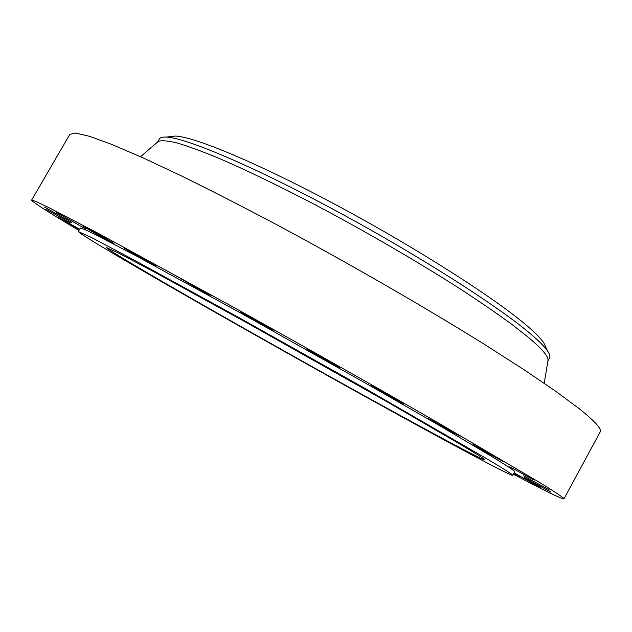 <?xml version="1.0" encoding="UTF-8"?>
<svg xmlns="http://www.w3.org/2000/svg" width="632" height="632" viewBox="0 0 632 632"><rect width="100%" height="100%" fill="white"/><g stroke="black" fill="none" stroke-linecap="round" stroke-linejoin="round"><path stroke-width="0.95" d="M513.397 474.205C544.808 490.811 561.651 499.035 563.942 498.869C564.573 498.316 556.365 492.794 539.317 482.311L439.872 423.811C379.066 388.822 302.799 345.743 231.991 306.417L98.75 233.627L48.23 207.312L35.874 201.458L31.6 200.139C32.659 202.177 48.451 212.273 78.984 230.427M512.765 475.367L514.732 471.756C515.262 471.243 507.338 465.997 490.961 456.02L441.381 426.695L368.59 384.849L240.792 313.061L134.79 255.162L94.01 233.911C86.039 230.016 81.496 228.057 80.383 228.01L78.321 231.573C80.406 233.998 101.555 246.883 141.773 270.212C203.22 305.864 290.957 355.437 367.792 398.026C443.917 440.204 510.261 475.943 512.765 475.367C513.231 474.964 505.244 469.829 488.812 459.954L366.228 389.099L238.39 317.303L132.483 259.183L91.822 237.703L78.321 231.573M513.595 473.842L519.702 477.026L513.784 473.502M514.108 472.902L540.218 487.406L514.132 472.87M524.615 477.666L550.796 492.091L524.615 477.666M523.565 475.825L549.366 489.958L523.565 475.825M509.684 466.779L534.151 480.083L509.684 466.779M482.145 450.134L504.225 462.047L495.204 456.636L473.02 444.675L482.145 450.134M441.31 426.205L460.025 436.191L427.943 418.305L441.31 426.205M389.162 396.193L403.801 403.903L385.686 393.309L371.142 385.654L389.162 396.193M329.351 362.239L339.661 367.571L316.877 354.347L306.749 349.125L329.351 362.239M266.815 327.155L273.111 330.323L240.278 311.853L266.815 327.155M206.972 293.991L210.069 295.46C211.104 295.602 188.684 282.757 180.507 278.53L206.972 293.991M154.753 265.448L155.749 265.859C156.902 266.033 129.742 250.556 124.875 248.273L124.014 247.926C123.106 247.894 149.531 262.952 154.753 265.448M113.776 243.478L113.847 243.486C114.969 243.62 83.653 225.861 83.124 226.074L83.084 226.074C82.215 226.09 112.694 243.367 113.776 243.478M86.015 229.1L56.604 212.502L86.015 229.1M71.843 222.409L44.619 207.122L71.843 222.409M70.436 222.867L45.954 209.184L70.436 222.867M79.687 229.211L58.776 217.598L79.498 229.535M563.942 498.869L600.187 431.933C602.027 429.144 595.06 421.418 579.283 408.762L555.923 391.413L523.896 369.625L483.843 343.982C424.483 307.034 348.959 263.473 277.906 225.34C243.059 206.877 210.875 190.39 181.368 175.878L142.548 157.637L111.722 144.412L89.42 136.291L75.603 133.06L69.852 134.324L31.6 200.139M159.28 279.786C212.249 310.549 290.143 354.576 358.02 392.203C425.391 429.539 482.603 460.333 484.531 459.725C484.926 459.338 477.334 454.479 461.739 445.157L387.74 402.173L244.284 321.364L153.386 271.483L118.184 252.887L106.381 247.523C107.882 249.411 125.515 260.171 159.28 279.786M546.04 347.734L543.765 342.82C541.016 338.744 535.746 333.325 527.941 326.562C497.234 299.781 419.056 249.522 339.234 206.617C259.373 163.649 194.221 136.536 175.309 136.054L169.929 136.67M547.897 361.07L549.556 358.028C550.385 356.551 549.729 354.212 547.581 351.037C544.8 346.936 539.388 341.446 531.354 334.549C499.762 307.255 418.471 255.194 335.513 210.543C252.508 165.829 185.295 137.618 166.311 137.081C162.479 136.899 160.141 137.555 159.311 139.032L157.581 142.034M547.92 360.927L548.047 360.129C548.292 356.337 542.066 349.014 529.371 338.175L511.549 324.137C496.815 313.369 479.404 301.448 459.314 288.35C417.278 261.466 365.209 231.233 315.573 204.965C278.767 185.745 245.366 169.668 218.395 158.087C201.671 151.206 187.846 146.15 176.921 142.919C167.741 140.723 161.539 140.217 158.308 141.41L157.692 141.939M547.581 351.037L543.765 342.82M548.047 360.129L544.231 383.276M158.308 141.41L140.541 156.728M166.311 137.081L175.309 136.054"/></g></svg>
